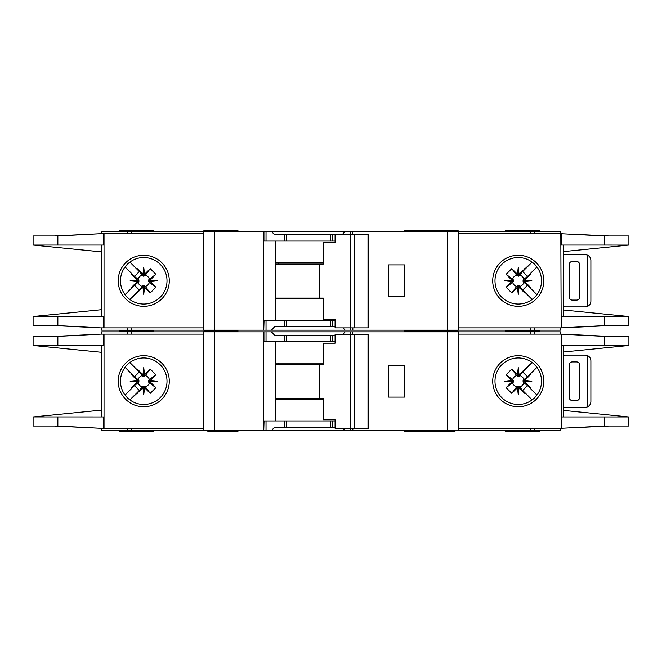 <?xml version="1.0" encoding="UTF-8"?>
<svg xmlns="http://www.w3.org/2000/svg" width="662" height="662" viewBox="0 0 662 662"><rect width="100%" height="100%" fill="white"/><g stroke="black" fill="none" stroke-linecap="round" stroke-linejoin="round"><path stroke-width="0.99" d="M328.443 427.18L323.337 427.18M293.266 427.18L288.16 427.18M288.16 335.253L293.266 335.253M323.337 335.253L328.443 335.253M143.745 386.054L142.893 386.062L142.893 387.816L143.745 387.733L143.745 386.054L145.334 386.831A5.834 5.834 0 0 0 149.364 382.802L148.594 382.073L150.348 382.073L150.274 380.435L155.893 374.742L149.364 379.632A5.834 5.834 0 0 0 145.334 375.602L144.606 376.372L144.606 374.618L142.967 374.692L137.274 369.073L142.165 375.602A5.834 5.834 0 0 0 138.135 379.632L138.904 380.36L137.15 380.36L137.224 381.999L131.606 387.692L138.135 382.802A5.834 5.834 0 0 0 142.165 386.831L142.893 386.062M138.135 382.802L138.904 382.073L138.904 380.36M142.165 375.602L143.323 376.604L144.606 376.372M519.107 386.062L517.394 386.062L517.394 387.816L519.033 387.742L524.726 393.36L519.107 386.062L519.107 387.816M517.394 387.816L511.776 393.36L506.107 387.692L512.636 382.802A5.834 5.834 0 0 0 516.666 386.831L517.394 386.062M512.636 382.802L513.406 382.073L513.406 380.36L511.652 380.36L511.726 381.999L506.107 387.692M511.652 380.36L506.107 374.742L511.776 369.073L516.666 375.602A5.834 5.834 0 0 0 512.636 379.632L513.406 380.36M516.666 375.602L518.677 376.604L519.107 374.618L518.255 374.7L518.255 376.38M523.088 381.221L523.096 382.073L524.85 382.073L524.767 381.221L523.088 381.221L523.096 380.36L524.85 380.36L530.394 374.742L523.865 379.632A5.834 5.834 0 0 0 519.836 375.602L519.107 376.372M524.776 380.435L531.859 381.221L524.767 381.221L524.85 380.36M517.469 374.692L518.255 367.609L518.255 374.7L517.394 374.618L517.394 376.372M149.364 379.632L148.362 380.791L148.594 382.073M148.586 381.221L157.357 381.221L150.274 381.999M148.594 380.36L150.348 380.36M143.745 376.38L143.745 367.609L144.531 374.692M142.893 376.372L142.893 374.618M404.201 430.581L404.201 431.434L429.506 431.434L429.506 430.581M237.939 430.581L237.939 431.434L231.129 431.434L231.129 430.581M454.984 430.581L454.984 431.434L429.506 431.434M153.675 430.581L153.675 431.434L119.632 431.434L119.632 430.581M458.104 331.852L458.104 331L404.201 331L429.506 331L429.506 330.148M404.201 331.852L404.201 330.148M424.061 331.852L424.061 330.148M237.939 331.852L237.939 331L203.896 331L203.896 331.852M505.197 331.852L505.197 331L539.249 331L505.197 331L505.197 330.148M120.484 381.221A23.261 23.261 0 0 0 143.745 404.482A23.261 23.261 0 0 0 167.014 381.221A23.261 23.261 0 0 0 143.745 357.952A23.261 23.261 0 0 0 120.484 381.221M143.745 406.766A25.545 25.545 0 0 1 118.2 381.221A25.545 25.545 0 0 1 143.745 355.676A25.545 25.545 0 0 1 169.29 381.221A25.545 25.545 0 0 1 143.745 406.766M518.255 357.952A23.261 23.261 0 0 1 532.008 362.462A23.261 23.261 0 0 0 494.986 381.221A23.261 23.261 0 0 0 532.008 399.972A23.261 23.261 0 0 0 532.008 362.462L534.044 364.133M518.255 406.766A25.545 25.545 0 0 1 492.71 381.221A25.545 25.545 0 0 1 518.255 355.676A25.545 25.545 0 0 1 543.8 381.221A25.545 25.545 0 0 1 518.255 406.766M534.706 397.663L532.008 399.972M628.71 416.944L628.9 426.047L604.29 426.047L561.186 428.314L561.186 416.969L628.71 416.969L563.643 410.44M604.29 336.387L628.9 336.387L628.9 345.473L561.186 345.473L561.186 334.12L604.29 336.387L604.29 345.473M563.643 351.994L628.71 345.49M536.253 366.475L533.696 363.819M534.846 397.523L536.419 395.752M533.696 398.615A23.261 23.261 0 0 1 518.255 404.482M458.675 428.314L560.805 428.314L560.805 430.581L458.675 430.581L458.675 331.852L560.805 331.852L560.805 334.12L458.675 334.12M561.186 428.314L561.186 334.12M563.643 416.969L563.643 345.473M101.195 334.12L101.195 331.852L266.025 331.852L266.025 341.501L263.757 341.501L263.757 430.581L101.195 430.581L101.195 428.314M335.08 341.501L284.197 341.501L284.197 335.253L274.589 335.253L271.453 331.852L266.025 331.852M271.453 331.852L345.159 331.852L342.544 334.691M350.587 334.691L350.587 331.852L345.159 331.852M350.587 331.852L447.322 331.852L447.322 430.581L352.846 430.581L352.846 428.314M458.675 331.852L447.322 331.852M458.675 430.581L447.322 430.581M352.565 428.314L352.846 430.581M352.565 430.581L350.587 430.581L350.587 428.314M343.065 428.314L345.159 430.581L350.587 430.581M345.159 430.581L271.453 430.581L274.589 427.18L284.197 427.18L284.197 420.941L264.047 420.941L263.757 430.581M266.025 420.941L266.025 430.581L271.453 430.581M266.025 430.581L264.047 430.581M608.966 426.047L575.957 427.635M586.184 427.064L607.277 426.047M575.957 334.798L608.966 336.387M586.184 335.369L607.277 336.387M539.249 331.852L539.249 330.148M153.675 330.148L153.675 331L119.632 331L119.632 331.852M203.325 428.314L100.872 428.314L57.859 426.047L33.1 426.047L33.1 416.969L101.195 410.159M103.669 334.12L103.669 345.473L57.859 345.473L57.859 336.387L100.872 334.12L203.325 334.12M101.195 345.473L101.195 416.969M57.859 336.387L33.1 336.387L33.1 345.473L101.195 352.275M103.669 428.314L103.669 416.969L33.307 416.944M57.859 345.473L33.307 345.473M137.15 380.36L131.606 374.742L131.912 374.195L134.502 376.786L125.068 367.352M134.502 376.786L139.318 371.97L136.728 369.379L139.318 371.97M129.884 362.536L136.728 369.379L137.274 369.073M142.893 387.816L129.884 399.898L139.318 390.464L134.502 385.648L125.068 395.082L131.912 388.238L131.606 387.692M142.967 374.692L143.745 367.609M144.606 374.618L150.224 369.073L155.893 374.742M150.274 380.435L157.357 381.221M150.348 382.073L155.893 387.692L150.224 393.36L145.334 386.831M144.531 387.742L143.745 394.825L143.745 387.733L144.531 387.742L150.224 393.36M143.745 394.825L142.967 387.742M136.728 393.054L139.318 390.464M134.502 385.648L131.912 388.238M137.224 381.999L130.141 381.221L137.224 380.435M100.872 334.12L54.392 336.387M55.807 336.387L90.305 334.682M54.392 426.047L100.872 428.314M55.807 426.047L90.305 427.76M203.325 430.581L203.325 331.852M284.197 341.501L266.025 341.501M284.197 335.253L335.08 335.253M404.482 397.109L404.482 365.333L388.594 365.333L388.594 397.109L404.482 397.109M505.197 430.581L505.197 431.434L539.249 431.434L539.249 430.581M335.08 420.941L284.197 420.941M335.08 427.18L284.197 427.18M275.847 341.501L275.847 420.941M434.967 430.581L434.967 431.434M209.573 430.581L209.573 431.434L231.129 431.434M207.868 430.581L207.868 431.434L209.573 431.434M138.135 379.632L131.606 374.742M142.165 386.831L137.274 393.36M150.224 369.073L145.334 375.602M155.893 387.692L149.364 382.802M144.606 387.816L144.606 386.062M137.15 382.073L138.904 382.073M130.141 381.221L138.912 381.221M524.85 382.073L530.394 387.692L530.088 388.238L527.498 385.648L536.932 395.082M527.498 385.648L522.682 390.464L525.272 393.054L522.682 390.464M532.116 399.898L525.272 393.054L524.726 393.36M519.107 374.618L532.116 362.536L522.682 371.97L527.498 376.786L536.932 367.352L530.088 374.195L530.394 374.742M519.033 387.742L518.255 394.825L517.469 387.742M511.726 381.999L504.643 381.221L511.726 380.435M517.394 374.618L511.776 369.073M518.255 367.609L519.033 374.692M525.272 369.379L522.682 371.97M527.498 376.786L530.088 374.195M531.859 381.221L524.776 381.999M576.693 361.924L572.158 361.924A2.838 2.838 0 0 0 569.32 364.762L569.32 397.672A2.838 2.838 0 0 0 572.158 400.51L576.693 400.51A2.838 2.838 0 0 0 579.531 397.672L579.531 364.762A2.838 2.838 0 0 0 576.693 361.924M587.475 406.849L587.475 355.593C589.635 356.653 590.769 358.39 590.885 360.79L590.885 401.644C590.769 404.043 589.635 405.781 587.475 406.849A5.677 5.677 0 0 1 585.208 407.32L565.348 407.32A5.677 5.677 0 0 1 563.643 407.056M563.643 355.378A5.677 5.677 0 0 1 565.348 355.113L585.208 355.113A5.677 5.677 0 0 1 587.475 355.593M506.107 374.742L512.636 379.632M513.414 381.221L504.643 381.221M513.406 382.073L511.652 382.073M519.836 375.602L524.726 369.073M511.776 393.36L516.666 386.831M523.865 379.632L523.096 380.36M518.255 386.054L518.255 394.825M519.836 386.831A5.834 5.834 0 0 0 523.865 382.802L523.096 382.073M523.865 382.802L530.394 387.692M354.741 428.314L335.08 428.314L335.08 419.799L323.329 419.799L323.329 398.524L319.614 398.524L319.614 364.481L323.329 364.481L323.329 343.197L335.08 343.197L335.08 334.691L367.998 334.691L367.998 428.314L354.741 428.314L354.741 334.691M367.998 428.314L368.42 428.314L368.42 334.691L367.998 334.691M350.752 428.314L350.752 334.691M335.08 343.197L334.376 343.197M275.847 398.524L319.614 398.524M319.614 364.481L275.847 364.481M323.329 399.376L275.847 399.376M275.847 363.057L323.329 363.057M328.443 326.747L323.337 326.747M293.266 326.747L288.16 326.747M288.16 234.82L293.266 234.82M323.337 234.82L328.443 234.82M143.745 285.62L142.893 285.628L142.893 287.382L143.745 287.3L143.745 285.62L145.334 286.398A5.834 5.834 0 0 0 149.364 282.368L148.594 281.64L150.348 281.64L150.274 280.001L155.893 274.308L149.364 279.198A5.834 5.834 0 0 0 145.334 275.169L144.606 275.938L144.606 274.184L142.967 274.258L137.274 268.64L142.165 275.169A5.834 5.834 0 0 0 138.135 279.198L138.904 279.927L137.15 279.927L137.224 281.565L131.606 287.258L138.135 282.368A5.834 5.834 0 0 0 142.165 286.398L142.893 285.628M138.135 282.368L138.904 281.64L138.904 279.927M142.165 275.169L143.323 276.17L144.606 275.938M519.107 285.628L517.394 285.628L517.394 287.382L519.033 287.308L524.726 292.927L519.107 285.628L519.107 287.382M517.394 287.382L511.776 292.927L506.107 287.258L512.636 282.368A5.834 5.834 0 0 0 516.666 286.398L517.394 285.628M512.636 282.368L513.406 281.64L513.406 279.927L511.652 279.927L511.726 281.565L506.107 287.258M511.652 279.927L506.107 274.308L511.776 268.64L516.666 275.169A5.834 5.834 0 0 0 512.636 279.198L513.406 279.927M516.666 275.169L518.677 276.17L519.107 274.184L518.255 274.267L518.255 275.946M523.088 280.779L523.096 281.64L524.85 281.64L524.767 280.779L523.088 280.779L523.096 279.927L524.85 279.927L530.394 274.308L523.865 279.198A5.834 5.834 0 0 0 519.836 275.169L519.107 275.938M524.776 280.001L531.859 280.779L524.767 280.779L524.85 279.927M517.469 274.258L518.255 267.175L518.255 274.267L517.394 274.184L517.394 275.938M149.364 279.198L148.362 280.357L148.594 281.64M148.586 280.779L157.357 280.779L150.274 281.565M148.594 279.927L150.348 279.927M143.745 275.946L143.745 267.175L144.531 274.258M142.893 275.938L142.893 274.184M237.939 330.148L237.939 331L231.129 331L231.129 330.148M454.984 330.148L454.984 331M458.104 231.419L458.104 230.566L404.201 230.566L404.201 231.419M424.061 231.419L424.061 230.566M237.939 231.419L237.939 230.566L203.896 230.566L203.896 231.419M505.197 231.419L505.197 230.566L539.249 230.566L539.249 231.419M120.484 280.779A23.261 23.261 0 0 0 143.745 304.048A23.261 23.261 0 0 0 167.014 280.779A23.261 23.261 0 0 0 143.745 257.518A23.261 23.261 0 0 0 120.484 280.779M143.745 306.324A25.545 25.545 0 0 1 118.2 280.779A25.545 25.545 0 0 1 143.745 255.234A25.545 25.545 0 0 1 169.29 280.779A25.545 25.545 0 0 1 143.745 306.324M518.255 257.518A23.261 23.261 0 0 1 532.008 262.028A23.261 23.261 0 0 0 494.986 280.779A23.261 23.261 0 0 0 532.008 299.538A23.261 23.261 0 0 0 532.008 262.028L534.044 263.699M518.255 306.324A25.545 25.545 0 0 1 492.71 280.779A25.545 25.545 0 0 1 518.255 255.234A25.545 25.545 0 0 1 543.8 280.779A25.545 25.545 0 0 1 518.255 306.324M534.706 297.23L532.008 299.538M628.71 316.51L628.9 325.613L604.29 325.613L561.186 327.88L561.186 316.527L628.71 316.527L563.643 310.006M458.675 327.88L560.805 327.88L560.805 330.148L458.675 330.148L458.675 231.419L560.805 231.419L560.805 233.686L604.29 235.953L628.9 235.953L628.9 245.031L563.643 251.56M604.29 235.953L604.29 245.031L628.71 245.056M604.29 245.031L561.186 245.031L561.186 233.686M536.253 266.041L533.696 263.385M534.846 297.081L536.419 295.318M533.696 298.181A23.261 23.261 0 0 1 518.255 304.048M561.186 327.88L560.805 233.686L458.675 233.686M563.643 316.527L563.643 245.031M101.195 233.686L101.195 231.419L266.025 231.419L266.025 241.059L263.757 241.059L263.757 330.148L101.195 330.148L101.195 327.88M335.08 241.059L284.197 241.059L284.197 234.82L274.589 234.82L271.453 231.419L266.025 231.419M271.453 231.419L345.159 231.419L342.544 234.257M350.587 234.257L350.587 231.419L345.159 231.419M350.587 231.419L447.322 231.419L447.322 330.148L352.846 330.148L352.846 327.88M458.675 231.419L447.322 231.419M458.675 330.148L447.322 330.148M352.565 327.88L352.846 330.148M352.565 330.148L350.587 330.148L350.587 327.88M343.065 327.88L345.159 330.148L350.587 330.148M345.159 330.148L271.453 330.148L274.589 326.747L284.197 326.747L284.197 320.499L264.047 320.499L263.757 330.148M266.025 320.499L266.025 330.148L271.453 330.148M266.025 330.148L264.047 330.148M608.966 325.613L575.957 327.202M586.184 326.631L607.277 325.613M575.957 234.365L608.966 235.953M586.184 234.936L607.277 235.953M153.675 231.419L153.675 230.566L119.632 230.566L119.632 231.419M203.325 327.88L100.872 327.88L57.859 325.613L33.1 325.613L33.1 316.527L101.195 309.725M103.669 233.686L103.669 245.031L57.859 245.031L57.859 235.953L100.872 233.686L203.325 233.686M101.195 245.031L101.195 316.527M57.859 235.953L33.1 235.953L33.1 245.031L57.859 245.031M33.307 245.056L101.195 251.841M33.307 316.527L103.669 316.527L103.669 327.88M137.15 279.927L131.606 274.308L131.912 273.762L134.502 276.352L125.068 266.918M134.502 276.352L139.318 271.536L136.728 268.946L139.318 271.536M129.884 262.102L136.728 268.946L137.274 268.64M142.893 287.382L129.884 299.464L139.318 290.03L134.502 285.214L125.068 294.648L131.912 287.805L131.606 287.258M142.967 274.258L143.745 267.175M144.606 274.184L150.224 268.64L155.893 274.308M150.274 280.001L157.357 280.779M150.348 281.64L155.893 287.258L150.224 292.927L145.334 286.398M144.531 287.308L143.745 294.391L143.745 287.3L144.531 287.308L150.224 292.927M143.745 294.391L142.967 287.308M136.728 292.621L139.318 290.03M134.502 285.214L131.912 287.805M137.224 281.565L130.141 280.779L137.224 280.001M100.872 233.686L54.392 235.953M55.807 235.953L90.305 234.24M54.392 325.613L100.872 327.88M55.807 325.613L90.305 327.318M203.325 330.148L203.325 231.419M284.197 241.059L266.025 241.059M284.197 234.82L335.08 234.82M404.482 296.667L404.482 264.891L388.594 264.891L388.594 296.667L404.482 296.667M119.632 330.148L119.632 331L153.675 331L153.675 331.852M335.08 320.499L284.197 320.499M335.08 326.747L284.197 326.747M275.847 241.059L275.847 320.499M434.967 330.148L434.967 331M209.573 330.148L209.573 331M138.135 279.198L131.606 274.308M142.165 286.398L137.274 292.927M150.224 268.64L145.334 275.169M155.893 287.258L149.364 282.368M144.606 287.382L144.606 285.628M137.15 281.64L138.904 281.64M130.141 280.779L138.912 280.779M524.85 281.64L530.394 287.258L530.088 287.805L527.498 285.214L536.932 294.648M527.498 285.214L522.682 290.03L525.272 292.621L522.682 290.03M532.116 299.464L525.272 292.621L524.726 292.927M519.107 274.184L532.116 262.102L522.682 271.536L527.498 276.352L536.932 266.918L530.088 273.762L530.394 274.308M519.033 287.308L518.255 294.391L517.469 287.308M511.726 281.565L504.643 280.779L511.726 280.001M517.394 274.184L511.776 268.64M518.255 267.175L519.033 274.258M525.272 268.946L522.682 271.536M527.498 276.352L530.088 273.762M531.859 280.779L524.776 281.565M576.693 261.49L572.158 261.49A2.838 2.838 0 0 0 569.32 264.328L569.32 297.238A2.838 2.838 0 0 0 572.158 300.076L576.693 300.076A2.838 2.838 0 0 0 579.531 297.238L579.531 264.328A2.838 2.838 0 0 0 576.693 261.49M587.475 306.407L587.475 255.151C589.635 256.219 590.769 257.957 590.885 260.356L590.885 301.21C590.769 303.61 589.635 305.348 587.475 306.407A5.677 5.677 0 0 1 585.208 306.887L565.348 306.887A5.677 5.677 0 0 1 563.643 306.622M563.643 254.944A5.677 5.677 0 0 1 565.348 254.68L585.208 254.68A5.677 5.677 0 0 1 587.475 255.151M506.107 274.308L512.636 279.198M513.414 280.779L504.643 280.779M513.406 281.64L511.652 281.64M519.836 275.169L524.726 268.64M511.776 292.927L516.666 286.398M523.865 279.198L523.096 279.927M518.255 285.62L518.255 294.391M519.836 286.398A5.834 5.834 0 0 0 523.865 282.368L523.096 281.64M523.865 282.368L530.394 287.258M354.741 327.88L335.08 327.88L335.08 319.365L323.329 319.365L323.329 298.09L319.614 298.09L319.614 264.047L323.329 264.047L323.329 242.764L335.08 242.764L335.08 234.257L367.998 234.257L367.998 327.88L354.741 327.88L354.741 234.257M367.998 327.88L368.42 327.88L368.42 234.257L367.998 234.257M350.752 327.88L350.752 234.257M335.08 242.764L334.376 242.764M275.847 298.09L319.614 298.09M319.614 264.047L275.847 264.047M323.329 298.943L275.847 298.943M275.847 262.624L323.329 262.624M604.29 416.969L604.29 426.047M534.714 334.12L534.714 331.852M530.336 334.12L530.336 331.852M530.336 428.314L530.336 430.581M534.714 428.314L534.714 430.581M104.025 334.12L104.025 428.314M57.859 426.047L57.859 416.969M127.286 331.852L127.286 334.12M131.664 331.852L131.664 334.12M214.678 430.581L214.678 331.852M263.931 331.852L263.931 341.501M332.407 341.501L332.407 335.253M352.672 334.691L352.672 331.852M131.664 428.314L131.664 430.581M127.286 428.314L127.286 430.581M332.407 427.18L332.407 420.941M215.241 430.581L215.241 431.434M278.636 398.524L278.636 399.376M278.636 363.057L278.636 364.481M330.321 341.501L330.321 335.253M286.282 341.501L286.282 335.253M330.321 427.18L330.321 420.941M286.282 427.18L286.282 420.941M604.29 316.527L604.29 325.613M534.714 233.686L534.714 231.419M530.336 233.686L530.336 231.419M530.336 327.88L530.336 330.148M534.714 327.88L534.714 330.148M104.025 233.686L104.025 327.88M57.859 325.613L57.859 316.527M127.286 231.419L127.286 233.686M131.664 231.419L131.664 233.686M214.678 330.148L214.678 231.419M263.931 231.419L263.931 241.059M332.407 241.059L332.407 234.82M352.672 234.257L352.672 231.419M131.664 327.88L131.664 330.148M127.286 327.88L127.286 330.148M332.407 326.747L332.407 320.499M215.241 330.148L215.241 331M278.636 298.09L278.636 298.943M278.636 262.624L278.636 264.047M330.321 241.059L330.321 234.82M286.282 241.059L286.282 234.82M330.321 326.747L330.321 320.499M286.282 326.747L286.282 320.499M424.061 430.581L424.061 431.434M207.868 330.148L207.868 331"/></g></svg>
